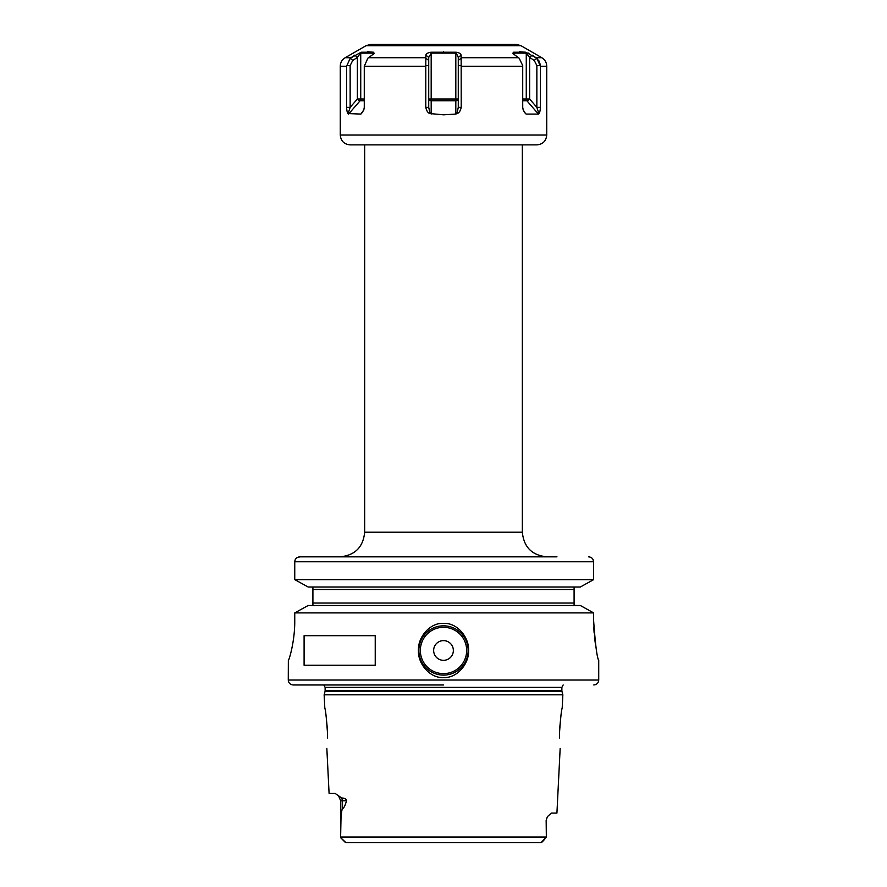<?xml version="1.0" encoding="UTF-8"?>
<svg xmlns="http://www.w3.org/2000/svg" width="887" height="887" viewBox="0 0 887 887"><rect width="100%" height="100%" fill="white"/><g stroke="black" fill="none" stroke-linecap="round" stroke-linejoin="round"><path stroke-width="1.33" d="M327.425 731.343L327.447 732.374C326.416 717.661 325.54 709.611 324.819 708.203C325.54 709.611 326.416 717.661 327.447 732.374L327.447 738.006C326.715 751.699 326.715 751.699 327.447 738.006C326.715 751.699 326.715 751.699 327.447 738.006M327.303 728.393L326.072 715.676M325.562 712.372L325.462 711.729M326.837 748.406L329.088 793.377L335.053 793.377L341.728 798.012C344.699 798.056 346.296 798.976 346.495 800.761L340.652 800.761L338.457 795.506M340.652 800.761L340.652 835.742L341.051 815.508L342.205 808.634C343.657 808.567 345.087 805.95 346.495 800.761M340.652 835.742L340.663 837.727L345.985 842.65L541.015 842.65L546.337 837.029L543.642 840.455M562.181 708.203L562.857 694.82L324.143 694.82L324.819 708.203M345.353 842.417L344.566 841.652M344.178 841.264L340.663 837.727M543.365 840.732L541.669 842.406M364.635 842.65L541.015 842.65M354.844 842.65L345.985 842.65M340.663 837.029L546.337 837.029L546.159 820.475L547.379 816.694L551.326 813.08L556.925 813.08L560.163 748.406M559.553 732.374L559.553 738.006C560.285 751.699 560.285 751.699 559.553 738.006C560.285 751.699 560.285 751.699 559.553 738.006L559.553 732.374C560.584 717.661 561.46 709.611 562.181 708.203C561.46 709.611 560.584 717.661 559.553 732.374M560.994 715.188L559.686 728.415M443.5 684.964L293.198 684.964L443.5 684.964M294.75 620.9C294.939 641.634 288.807 661.026 288.353 660.327C288.807 661.026 294.939 641.634 294.75 620.9L294.75 612.906L593.636 612.906L593.636 620.9C595.31 644.583 597.006 657.722 598.725 660.327C597.062 658.043 595.365 644.904 593.636 620.9L593.636 620.944M593.758 626.965L594.124 632.974M594.678 638.651L595.377 643.807M443.5 623.361C457.459 622.607 469.256 637.642 468.569 650.481C469.267 663.299 457.415 678.344 443.5 677.568C429.541 678.322 417.733 663.288 418.431 650.448C417.733 637.631 429.607 622.585 443.5 623.361M443.5 625.823A24.636 24.636 0 0 1 468.136 650.47A24.636 24.636 0 0 1 443.5 675.107A24.636 24.636 0 0 1 418.864 650.47A24.636 24.636 0 0 1 443.5 625.823M593.802 684.964C596.796 684.664 598.437 683.023 598.725 680.03L288.275 680.03L288.353 660.327M304.097 665.25L304.097 635.68L375.234 635.68L375.234 665.25L304.097 665.25M593.636 612.906L580.331 605.499L593.636 612.906M308.177 605.499L294.75 612.906L308.177 605.499L580.331 605.499M297.012 557.679L299.895 556.836L556.969 556.836M593.004 559.398L593.636 561.77C593.314 558.755 591.607 557.103 588.536 556.836L589.511 556.925M590.565 557.247L591.385 557.679M580.331 587.017L308.177 587.017L294.75 579.621L593.636 579.621L580.331 587.017L593.636 579.621L593.636 561.77L294.75 561.77L294.85 560.784M574.576 587.283L575.142 587.083M575.142 605.433L574.576 605.233M308.177 587.017L294.75 579.621L294.75 561.77C295.072 558.743 296.79 557.103 299.895 556.836L312.911 556.836M574.089 604.934L574.089 587.582M574.089 587.017L574.089 589.489L574.089 587.017M574.089 603.038L574.089 605.499L574.089 603.038L312.911 603.038L312.911 605.499M312.911 587.028L312.911 603.038M294.75 579.621L294.75 561.77M295.171 559.797L295.482 559.231M546.736 135.024L340.264 135.024C340.852 141.011 344.134 144.293 350.121 144.88L536.879 144.88C542.866 144.293 546.148 141.011 546.736 135.024L546.736 66.259L540.438 66.259L540.438 107.36C540.15 111.052 539.629 113.126 538.864 113.569L538.431 114.079L526.889 100.752A2.461 2.129 90 0 1 526.268 99.011L522.72 99.011M430.073 113.569L443.5 114.822L455.818 114.079L455.818 99.011L431.182 99.011L431.182 53.131L428.72 57.411L428.72 107.36L430.073 113.569C428.033 113.104 426.603 111.03 425.782 107.36L428.72 107.36M361.153 52.233L357.372 57.411L354.833 55.16L350.254 58.22L352.749 60.438L350.143 65.56L346.595 65.56L346.562 66.259L350.254 58.22L361.153 52.233L373.549 52.233L374.225 53.464L367.839 58.22L364.28 66.259L425.782 66.259L425.782 107.36M364.28 66.259L364.28 107.36L363.759 110.199L360.898 114.079L362.528 112.183M363.892 109.733L360.898 114.079L348.136 113.569C347.36 113.104 346.839 111.03 346.562 107.36L350.143 107.36L348.136 113.569M340.264 135.024L340.264 66.259L346.562 66.259L346.562 107.36M524.472 112.183L526.102 114.079L538.431 114.079M523.108 109.733L525.437 113.569L523.241 110.199L522.72 107.36L522.709 65.56L519.161 58.22L512.775 53.464L513.451 52.233L525.847 52.233L536.746 58.22L532.167 55.16L529.628 57.411L526.268 53.131L513.939 53.131L513.673 54.484M425.782 66.259L425.849 55.16C426.137 53.641 427.889 52.666 431.104 52.233L455.896 52.233C458.69 52.444 460.442 53.42 461.151 55.16L461.218 107.36C460.386 111.052 458.945 113.126 456.927 113.569L455.818 114.079M540.36 65.139L540.139 63.897M539.618 62.245L538.841 60.682M537.877 59.34L536.746 58.22L540.438 66.259L540.405 65.56L536.857 65.56L534.251 60.438L529.628 57.411L529.628 99.011L526.268 99.011L526.268 53.131L525.847 52.233L519.527 51.745M529.007 53.397L528.042 52.943M373.327 54.484L373.549 52.233L367.617 51.745M366.065 45.669L370.988 44.35L516.012 44.35L520.935 45.669L366.065 45.669L345.187 57.722L350.93 57.722M431.104 52.233L431.182 53.131L455.818 53.131L455.818 99.011L458.28 99.011A2.461 1.741 0 0 1 455.818 100.752L431.182 100.752L431.182 99.011L428.72 99.011A2.461 1.741 0 0 0 431.182 100.752L431.182 114.079M455.896 52.233L458.28 57.411L461.151 55.16M461.085 58.22L458.28 60.438L458.28 57.411M461.218 107.36L458.28 107.36L458.28 60.438M456.927 113.569L458.28 107.36M425.849 55.16L428.72 57.411M425.915 58.22L428.72 60.438M350.143 65.56L350.143 107.36L357.372 99.011L360.732 99.011L360.732 53.131L373.061 53.131L373.061 54.717M348.569 114.079L360.111 100.752A2.461 0.876 40.9 0 1 357.372 99.011L357.372 57.411L352.749 60.438M364.28 100.752L360.111 100.752A2.461 2.129 90 0 0 360.732 99.011L364.28 99.011M513.861 53.176L513.451 52.233M536.746 58.22L534.251 60.438M540.438 107.36L536.857 107.36L536.857 65.56M538.864 113.569L536.857 107.36L529.628 99.011A2.461 0.876 -40.9 0 1 526.889 100.752L522.72 100.752M443.5 640.614A9.857 9.857 0 0 0 433.643 650.47A9.857 9.857 0 0 0 443.5 660.327A9.857 9.857 0 0 0 453.357 650.47A9.857 9.857 0 0 0 443.5 640.614M341.728 798.012A7.395 6.586 -90 0 1 342.205 800.761L342.205 808.634M547.379 816.694L546.159 820.475M324.143 694.82L325.03 691.516L561.97 691.516L562.857 694.82M561.97 691.516L561.87 690.751L325.13 690.751L325.13 687.403L323.844 684.964M325.13 687.403L561.87 687.403L563.156 684.964M574.089 589.489L312.911 589.489M340.02 556.836C354.988 555.373 363.193 547.168 364.657 532.2L522.343 532.2C523.807 547.168 532.012 555.373 546.98 556.836M522.72 66.259L461.218 66.259M425.804 65.56L428.72 65.56M368.56 57.722L425.871 57.722M520.935 45.669L541.813 57.722L536.07 57.722M518.44 57.722L461.129 57.722M443.5 51.745L443.5 52.61M461.196 65.56L458.28 65.56M513.939 54.717L513.939 53.131M443.5 627.309A23.162 23.162 0 0 0 420.338 650.47A23.162 23.162 0 0 0 443.5 673.632A23.162 23.162 0 0 0 466.662 650.47A23.162 23.162 0 0 0 443.5 627.309M546.348 820.475L546.348 835.742M325.03 691.516L325.13 690.751M561.87 690.751L561.87 687.403M288.275 680.03C288.563 683.023 290.204 684.664 293.198 684.964M598.725 680.03L598.725 660.327M364.657 532.2L364.657 144.88M522.343 532.2L522.343 144.88M340.264 66.259C340.386 62.533 342.027 59.684 345.187 57.722M541.813 57.722C544.973 59.684 546.614 62.533 546.736 66.259"/></g></svg>
